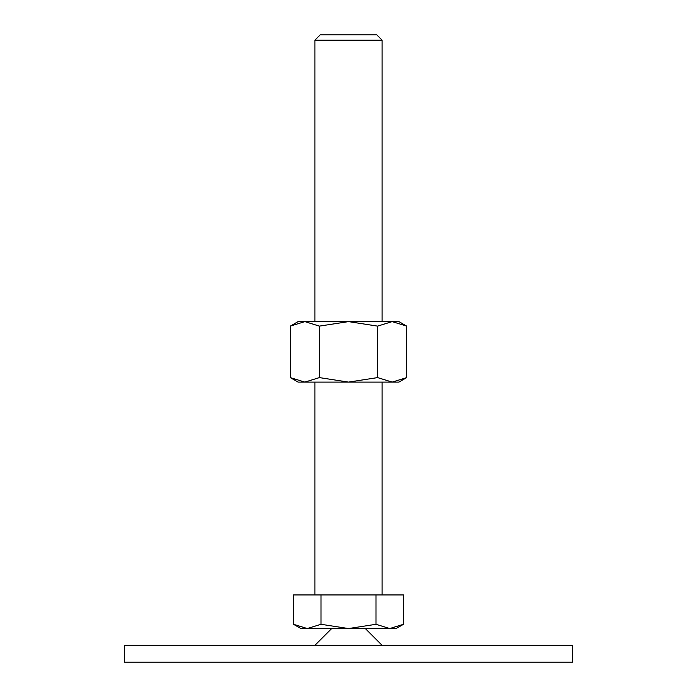 <?xml version="1.0" encoding="UTF-8"?>
<svg xmlns="http://www.w3.org/2000/svg" width="697" height="697" viewBox="0 0 697 697"><rect width="100%" height="100%" fill="white"/><g stroke="black" fill="none" stroke-linecap="round" stroke-linejoin="round"><path stroke-width="1.05" d="M572.533 662.15L572.533 645.344L124.467 645.344L124.467 662.15L572.533 662.15M331.694 628.546L314.896 645.344M382.104 645.344L365.306 628.546M293.524 624.294L300.895 628.546L396.105 628.546L403.476 624.294L389.728 628.546L375.988 624.294L348.5 628.546L321.012 624.294L307.272 628.546L293.524 624.294L293.524 594.942L321.012 594.942L321.012 624.294M314.896 321.613L314.896 40.156L320.202 34.85L376.798 34.85L382.104 40.156L382.104 321.613M314.896 40.156L382.104 40.156M314.896 594.942L314.896 382.104M382.104 382.104L382.104 594.942M375.988 624.294L375.988 594.942L403.476 594.942L403.476 624.294M375.988 594.942L321.012 594.942M406.708 326.118L398.911 321.613L392.158 321.613L406.708 326.118L406.708 377.6L392.158 382.104L377.6 377.6L348.5 382.104L398.911 382.104L406.708 377.6M298.089 321.613L290.292 326.118L304.842 321.613L348.5 321.613L377.6 326.118L392.158 321.613L348.5 321.613L319.4 326.118L304.842 321.613L298.089 321.613M290.292 377.6L298.089 382.104L348.5 382.104L319.4 377.6L304.842 382.104L290.292 377.6L290.292 326.118M319.4 377.6L319.4 326.118M377.6 377.6L377.6 326.118"/></g></svg>
